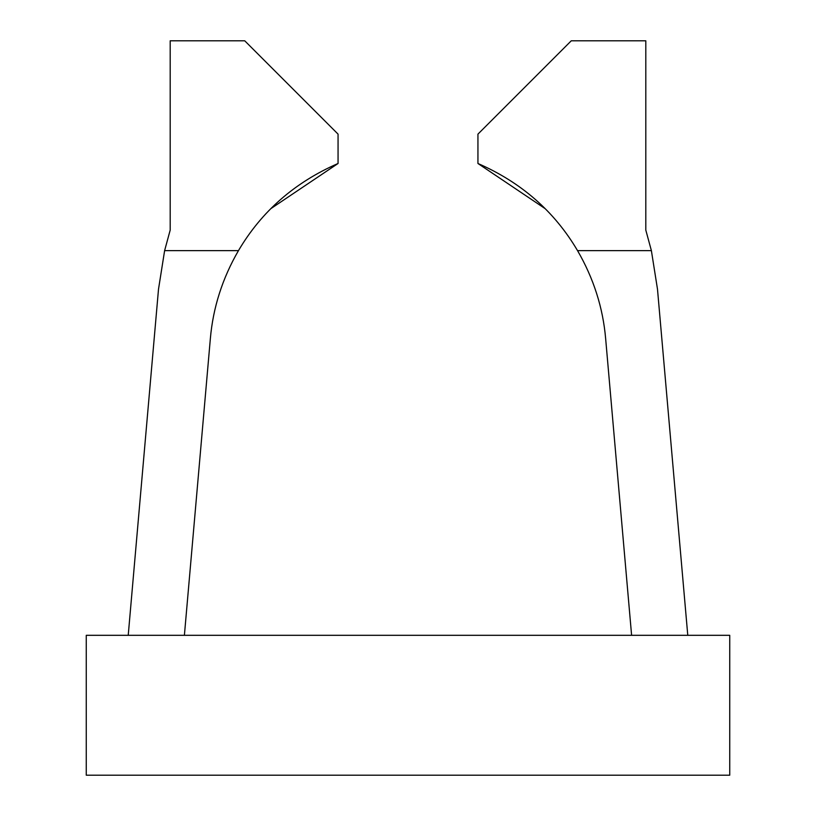 <?xml version="1.0" encoding="UTF-8"?>
<svg xmlns="http://www.w3.org/2000/svg" width="816" height="816" viewBox="0 0 816 816"><rect width="100%" height="100%" fill="white"/><g stroke="black" fill="none" stroke-linecap="round" stroke-linejoin="round"><path stroke-width="1.22" d="M687.776 635.317L86.261 635.317L86.261 775.2L729.739 775.2L729.739 635.317L687.776 635.317L657.492 289.19L651.382 250.624L577.534 250.624C554.411 211.395 521.22 182.356 477.941 163.486L477.941 134.13L571.271 40.8L645.803 40.8L645.803 230.081L651.382 250.624L645.803 230.081M631.604 635.317L605.645 338.62C602.963 307.673 593.589 278.338 577.534 250.624M184.396 635.317L210.355 338.62C213.037 307.673 222.411 278.338 238.466 250.624C261.589 211.395 294.78 182.356 338.059 163.486L338.059 134.13L244.729 40.8L170.197 40.8L170.197 230.081L164.618 250.624L158.508 289.19L128.224 635.317M544.986 208.539L477.941 163.486M477.941 134.13L571.271 40.8M271.014 208.539L338.059 163.486M170.197 230.081L164.618 250.624L238.466 250.624M338.059 134.13L244.729 40.8"/></g></svg>
